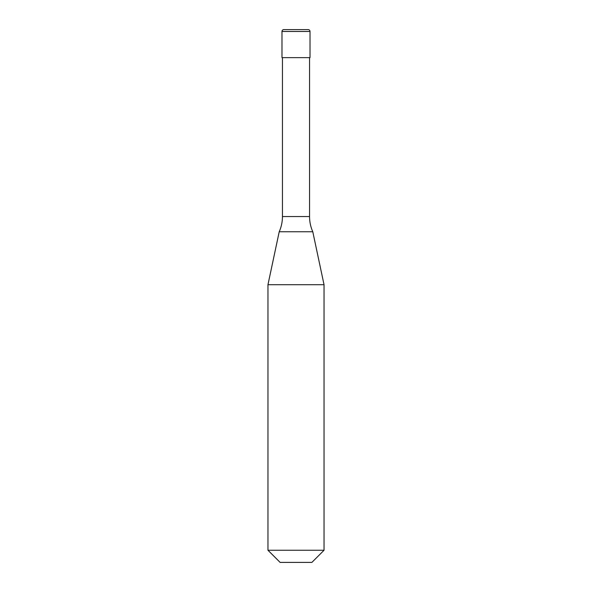 <?xml version="1.0" encoding="UTF-8"?>
<svg xmlns="http://www.w3.org/2000/svg" width="592" height="592" viewBox="0 0 592 592"><rect width="100%" height="100%" fill="white"/><g stroke="black" fill="none" stroke-linecap="round" stroke-linejoin="round"><path stroke-width="0.89" d="M281.977 31.472A1.872 1.872 0 0 1 283.849 29.6L308.151 29.6A1.872 1.872 0 0 1 310.023 31.472L281.977 31.472L281.977 57.639L310.023 57.639L310.023 31.472M308.151 29.6L283.849 29.6M309.557 216.546L282.443 216.546A37.392 37.392 0 0 1 279.217 231.753L312.783 231.753A37.392 37.392 0 0 1 309.557 216.546L309.557 57.639M267.961 550.249L324.039 550.249L311.888 562.4L280.112 562.4L267.961 550.249L267.961 284.708L324.039 284.708L312.783 231.753M324.039 550.249L324.039 284.708M279.217 231.753L267.961 284.708M282.443 216.546L282.443 57.639"/></g></svg>
